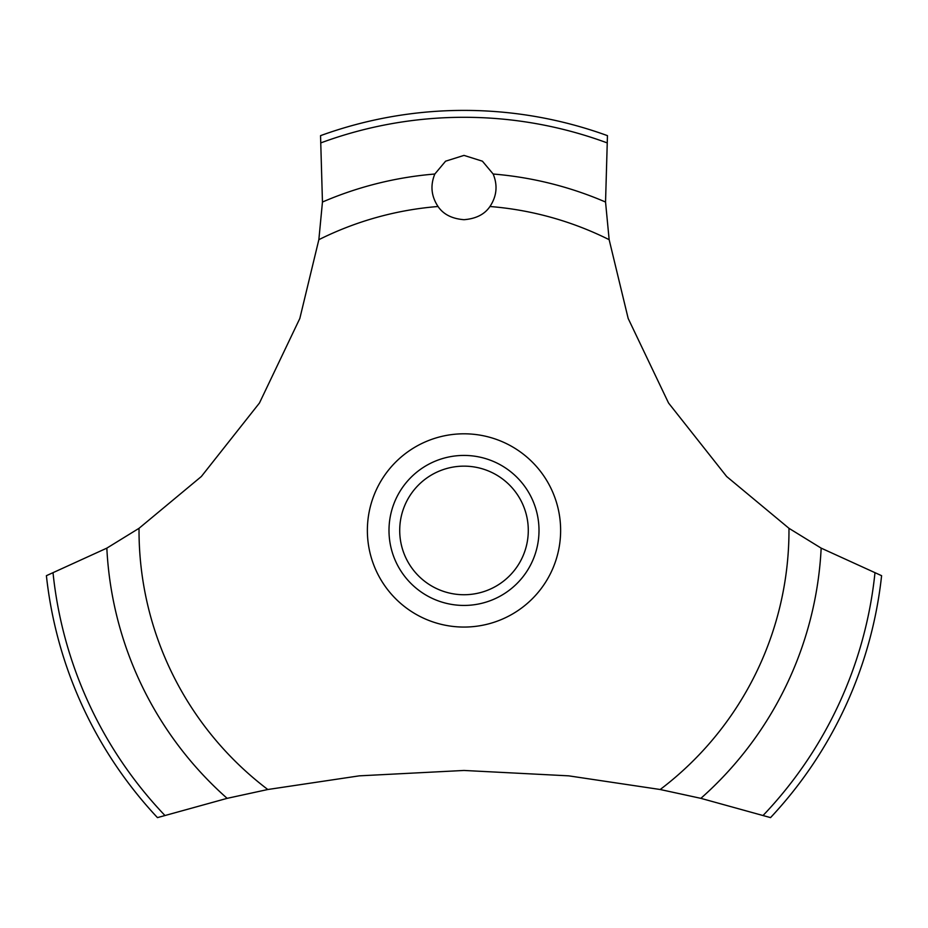<?xml version="1.0" encoding="UTF-8"?>
<svg xmlns="http://www.w3.org/2000/svg" width="928" height="928" viewBox="0 0 928 928"><rect width="100%" height="100%" fill="white"/><g stroke="black" fill="none" stroke-linecap="round" stroke-linejoin="round"><path stroke-width="1.39" d="M139.026 528.31L106.836 548.135L46.4 575.685A420.048 420.048 0 0 0 157.458 817.614L227.14 798.347L267.809 789.508L359.322 775.843L464 770.46L568.678 775.843L660.191 789.508L700.872 798.347L770.542 817.614A420.048 420.048 0 0 0 881.6 575.685L821.164 548.135L788.974 528.31L726.647 476.505L668.543 403.007L628.175 318.455L609.151 239.679L605.543 202.026L607.457 135.65A420.048 420.048 0 0 0 320.543 135.65L322.457 202.037L318.849 239.679L299.825 318.455L259.457 403.007L201.353 476.505L139.026 528.31A324.974 324.974 0 0 0 139.026 530.433A324.974 324.974 0 0 0 267.809 789.508M464 155.394L482.421 161.194L493.162 174.023C497.837 185.403 496.77 196.226 489.961 206.503C484.636 214.356 475.983 218.753 464 219.692C452.017 218.753 443.364 214.356 438.039 206.503C431.23 196.214 430.163 185.38 434.838 174.012L445.579 161.194L464 155.394M399.713 530.433A64.287 64.287 0 0 0 464 594.732A64.287 64.287 0 0 0 528.287 530.433A64.287 64.287 0 0 0 464 466.146A64.287 64.287 0 0 0 399.713 530.433M539.006 530.433A75.006 75.006 0 0 1 464 605.439A75.006 75.006 0 0 1 388.994 530.433A75.006 75.006 0 0 1 464 455.428A75.006 75.006 0 0 1 539.006 530.433M489.961 206.503A324.974 324.974 0 0 1 609.151 239.679M788.974 528.31A324.974 324.974 0 0 1 788.974 530.433A324.974 324.974 0 0 1 660.191 789.508M318.849 239.679A324.974 324.974 0 0 1 438.039 206.503M464 627.061A96.628 96.628 0 0 1 367.372 530.433A96.628 96.628 0 0 1 464 433.805A96.628 96.628 0 0 1 560.628 530.433A96.628 96.628 0 0 1 464 627.061M493.162 174.023A357.605 357.605 0 0 1 605.543 202.037M321.25 142.738A413.146 413.146 0 0 1 606.75 142.738M322.457 202.037A357.605 357.605 0 0 1 434.838 174.023M874.93 573.191A413.146 413.146 0 0 1 763.21 815.329M821.164 548.135A357.605 357.605 0 0 1 700.86 798.347M227.14 798.347A357.605 357.605 0 0 1 106.836 548.135M164.79 815.329A413.146 413.146 0 0 1 53.07 573.191"/></g></svg>
